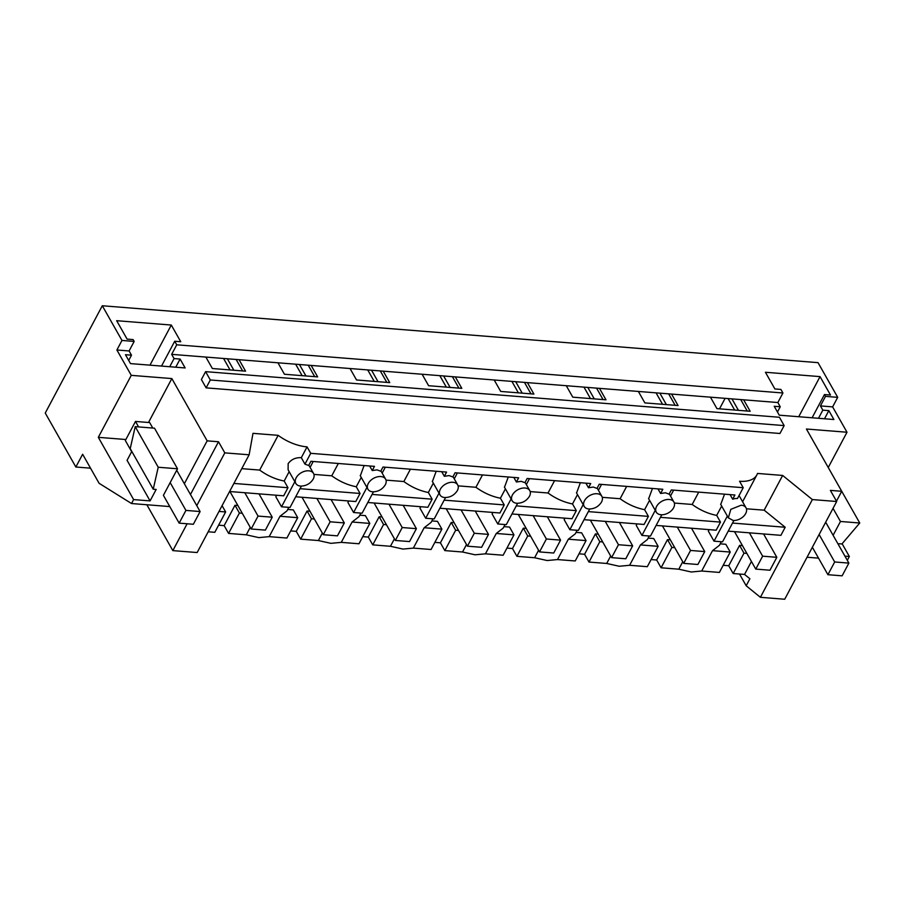 <?xml version="1.0" encoding="UTF-8"?>
<svg xmlns="http://www.w3.org/2000/svg" width="905" height="905" viewBox="0 0 905 905"><rect width="100%" height="100%" fill="white"/><g stroke="black" fill="none" stroke-linecap="round" stroke-linejoin="round"><path stroke-width="1.36" d="M733.129 520.466A10.159 6.663 150.4 0 0 743.559 516.325A10.159 6.663 150.4 0 0 746.025 507.818A10.159 6.663 150.4 0 0 741.252 505.194L730.821 509.334L728.355 517.841L733.129 520.466M730.064 494.616L732.665 499.209A10.159 6.663 150.4 0 1 737.462 498.519L743.22 487.705L739.566 481.256A33.881 17.795 28 0 0 756.863 474.921A33.881 17.795 28 0 0 757.496 473.439L782.644 475.442L764.171 510.182L746.433 508.78M724.532 494.175L720.742 504.424M733.887 520.499L722.541 541.835L714.022 541.167L708.332 531.122L709.124 529.629M727.349 516.088L714.022 541.167M131.27 375.349L98.317 437.33L133.623 499.594L131.53 503.531L99.097 483.293L82.638 454.253L75.85 467.014L45.25 413.042L102.299 305.754L121.971 340.45L116.892 349.997L131.27 375.349L171.848 378.573L207.155 440.848L218.512 441.753L224.813 452.873L249.124 454.796L252.993 433.337L278.152 435.339A33.881 17.795 -152 0 0 307.055 446.878L310.709 453.326L304.962 464.141L308.673 465.509L310.913 461.301L374.478 466.358L372.249 470.555L377.046 469.876L380.756 471.234L382.996 467.025L446.561 472.082L444.332 476.29L449.129 475.6L452.839 476.969L455.079 472.761L518.644 477.817L516.416 482.014L521.212 481.336L524.923 482.693L527.163 478.485L590.727 483.542L588.499 487.75L593.295 487.06L597.006 488.429L599.246 484.22L662.822 489.277L660.582 493.474L665.379 492.795L669.089 494.153L671.329 489.944L734.905 495.001L732.665 499.209M743.22 487.705L310.709 453.326M102.299 305.754L818.03 362.645L837.702 397.34L832.623 406.888L847.001 432.239L806.423 429.015L841.729 491.291L830.371 490.386L836.684 501.506L812.362 499.571L782.644 475.442M832.623 406.888L820.428 405.915L822.815 410.146L828.844 410.621L833.89 419.513L779.262 415.18L774.216 406.277L780.246 406.764L777.859 402.533L743.661 399.818L750.155 411.266L716.941 408.63L710.448 397.171L671.567 394.082L678.071 405.542L644.858 402.895L638.364 391.446L599.483 388.358L605.977 399.806L572.774 397.171L566.281 385.711L527.4 382.623L533.893 394.082L500.691 391.435L494.198 379.987L455.317 376.899L461.81 388.347L428.608 385.711L422.115 374.251L383.234 371.163L389.727 382.623L356.525 379.976L350.031 368.527L330.585 366.978L311.15 365.439L317.644 376.887L284.442 374.251L277.948 362.792L239.067 359.704L245.56 371.163L212.358 368.516L205.865 357.068L171.667 354.353L174.065 358.572L169.721 366.729M116.892 349.997L129.098 350.959L131.485 355.19L125.456 354.715L130.501 363.606L185.14 367.95L180.095 359.047L174.065 358.572M205.593 371.65L779.431 417.262L784.149 425.599L779.952 433.484L206.114 387.872L201.396 379.546L205.593 371.65L210.311 379.976L206.114 387.872M721.658 506.053L716.692 515.409L720.482 522.106L660.435 517.332M656.136 525.42L716.194 530.194L720.482 522.106M716.692 515.409C708.038 513.701 699.87 510.058 692.189 504.458L698.739 492.128M721.33 541.744L719.441 545.308L712.518 550.659L701.692 571.021L691.307 571.994L678.795 569.2L661.08 567.786L656.668 560.003L651.114 559.562M682.755 561.734L678.784 569.2M732.518 523.067L785.201 527.253L780.902 535.33L728.22 531.144M785.201 527.253L764.171 510.182M307.055 446.878L301.308 457.692C295.709 457.387 291.331 459.367 288.152 463.632L288.118 469.853L295.844 483.462A10.159 6.663 150.4 0 0 300.618 486.087C306.037 486.042 310.223 483.723 313.198 479.13A10.159 6.663 150.4 0 0 313.526 473.439A10.159 6.663 150.4 0 0 308.741 470.815A10.159 6.663 150.4 0 0 296.173 477.772A10.159 6.663 150.4 0 0 295.844 483.462M304.962 464.141L301.308 457.692M739.509 574.019L746.173 585.761L749.894 578.759L744.543 574.426L751.433 561.462M746.173 585.761L760.392 597.311L812.362 499.571M836.684 501.506L784.714 599.246L760.392 597.311M841.729 491.291L836.48 501.155M818.527 558.147L807.045 557.231M847.306 560.342L849.354 556.496L844.931 556.134M833.109 535.308L840.462 521.472L859.75 523.011L841.922 543.962L838.98 543.724L838.46 544.731M828.245 467.512L847.001 432.239M849.354 556.496L842.125 543.735M837.702 397.34L825.496 396.367L820.428 405.915M825.496 396.367L824.455 394.535L812.102 417.782M822.815 410.146L818.482 418.291M828.844 410.621L824.512 418.777M780.246 406.764L777.463 412.001M824.455 394.535L830.485 395.021L820.054 376.616L765.426 372.272L774.884 388.946L780.913 389.433L782.927 392.985L777.859 402.533M311.15 365.439L277.948 362.792M383.234 371.163L350.031 368.527M455.317 376.899L422.115 374.251M527.4 382.623L494.198 379.987M599.483 388.358L566.281 385.711M671.567 394.082L638.364 391.446M743.661 399.818L710.448 397.171M782.927 392.985L176.735 344.805L171.667 354.353M239.067 359.704L205.865 357.068M740.731 399.58L747.225 411.04M668.648 393.856L675.141 405.304M596.553 388.121L603.058 399.58M524.47 382.396L530.964 393.845M452.387 376.661L458.88 388.121M380.304 370.937L386.797 382.385M308.22 365.201L314.714 376.661M236.137 359.477L242.631 370.926M121.971 340.45L134.166 341.423L133.126 339.59L127.096 339.103L116.666 320.698L171.294 325.042L180.751 341.728L174.722 341.242L176.735 344.805M174.722 341.242L161.52 366.073M180.095 359.047L175.762 367.204M131.485 355.19L128.702 360.428M134.166 341.423L129.098 350.959M98.317 437.33L125.874 439.513M171.848 378.573L148.499 422.477M207.155 440.848L184.349 483.734M170.163 482.603L185.932 510.409L179.156 523.135L163.398 495.329L177.516 468.779L154.506 428.189L135.218 426.651L130.218 448.631L153.228 489.22L158.228 467.24L177.516 468.779M153.228 489.22L156.169 489.458L150.083 500.906L127.062 460.317L131.802 451.414M133.623 499.594L150.083 500.906M131.53 503.531L169.767 506.574M218.512 441.753L190.457 494.503M187.12 523.769L172.844 550.613L146.848 504.752M224.813 452.873L196.77 505.624M172.844 550.613L197.154 552.536L249.124 454.796M278.152 435.339L259.678 470.08L241.759 468.654M289.159 471.675L284.181 481.03C275.527 479.322 267.36 475.679 259.678 470.08M784.149 425.599L210.311 379.976M673.614 507.773A10.159 6.663 150.4 0 0 673.942 502.083A10.159 6.663 150.4 0 0 669.168 499.47A10.159 6.663 150.4 0 0 658.738 503.61A10.159 6.663 150.4 0 0 656.261 512.117A10.159 6.663 150.4 0 0 661.046 514.741A10.159 6.663 150.4 0 0 673.614 507.773M372.249 470.555L369.636 465.973M380.824 476.55A10.159 6.663 150.4 0 0 370.405 480.691A10.159 6.663 150.4 0 0 367.928 489.198A10.159 6.663 150.4 0 0 372.713 491.822C378.12 491.777 382.306 489.458 385.281 484.854A10.159 6.663 150.4 0 0 385.609 479.164A10.159 6.663 150.4 0 0 380.824 476.55M364.115 465.532L360.326 475.781M444.332 476.29L441.731 471.697M452.907 482.275A10.159 6.663 150.4 0 0 442.488 486.415A10.159 6.663 150.4 0 0 440.011 494.922A10.159 6.663 150.4 0 0 444.796 497.546C450.204 497.501 454.401 495.182 457.364 490.589A10.159 6.663 150.4 0 0 457.692 484.899A10.159 6.663 150.4 0 0 452.907 482.275M436.199 471.256L432.409 481.505M516.416 482.014L513.814 477.433M525.002 488.01A10.159 6.663 150.4 0 0 514.572 492.15A10.159 6.663 150.4 0 0 512.094 500.657A10.159 6.663 150.4 0 0 516.879 503.282C522.287 503.237 526.484 500.918 529.448 496.313A10.159 6.663 150.4 0 0 529.776 490.623A10.159 6.663 150.4 0 0 525.002 488.01M508.282 476.992L504.492 487.241M588.499 487.75L585.897 483.157M597.085 493.734A10.159 6.663 150.4 0 0 586.655 497.874A10.159 6.663 150.4 0 0 584.178 506.381A10.159 6.663 150.4 0 0 588.963 509.006C594.37 508.961 598.567 506.642 601.531 502.049A10.159 6.663 150.4 0 0 601.859 496.359A10.159 6.663 150.4 0 0 597.085 493.734M580.365 482.716L576.576 492.965M660.582 493.474L657.98 488.892M652.448 488.451L648.659 498.7M692.189 504.458L674.349 503.044M287.711 509.447L293.31 509.9L297.722 517.683L286.896 538.045L269.192 536.642L258.807 537.615L246.284 534.821L228.58 533.407L239.406 513.044L242.269 513.271M218.603 525.183L224.157 525.624L228.58 533.407M219.021 511.427L225.639 511.947L214.813 532.31L208.195 531.789M744.543 574.426L733.163 573.521L728.751 565.738L723.197 565.297M720.222 543.837L725.81 544.278L730.233 552.061L719.396 572.424L701.692 571.021M648.138 538.102L653.727 538.543L658.139 546.326L647.313 566.688L629.608 565.286L619.224 566.259L606.712 563.464L588.997 562.062L584.585 554.279L579.03 553.826M576.055 532.378L581.644 532.819L586.055 540.602L575.229 560.964L557.525 559.562L547.14 560.534L534.617 557.74L516.913 556.326L512.502 548.543L506.936 548.102M503.972 526.642L509.56 527.083L513.972 534.866L503.146 555.229L485.442 553.826L475.057 554.799L462.534 552.005L444.83 550.602L440.418 542.819L434.853 542.367M431.889 520.918L437.477 521.359L441.889 529.142L431.063 549.505L413.359 548.102L402.974 549.075L390.451 546.281L372.747 544.867L368.335 537.084L362.769 536.642M359.794 515.183L365.394 515.624L369.806 523.407L358.98 543.769L341.276 542.367L330.891 543.339L318.368 540.545L300.664 539.142L296.252 531.359L290.686 530.907M730.233 552.061L712.518 550.659M728.751 565.738L739.577 545.376L742.439 545.602M656.668 560.003L667.494 539.64L670.356 539.866M674.768 547.649L671.906 547.423L667.494 539.64M661.08 567.786L671.906 547.423M75.85 467.014L90.534 468.179M746.851 553.385L743.989 553.159L739.577 545.376M733.163 573.521L743.989 553.159M859.75 523.011L836.695 482.41M840.462 521.472L833.03 508.361M719.52 408.834L725.109 398.336M731.953 398.89L738.446 410.338M728.14 398.585L734.634 410.033M223.558 358.471L230.051 369.93M295.641 364.206L302.134 375.654M367.724 369.93L374.218 381.39M439.807 375.666L446.301 387.114M511.891 381.39L518.384 392.849M583.974 387.125L590.467 398.573M656.057 392.849L662.55 404.309M659.869 393.155L666.363 404.603M587.786 387.419L594.28 398.879M515.703 381.695L522.196 393.143M443.62 375.96L450.113 387.419M371.525 370.236L378.03 381.684M299.442 364.5L305.935 375.96M227.359 358.776L233.852 370.224M152.775 428.054L149.676 422.578L135.49 421.447L125.331 440.531L131.644 451.652M158.228 467.24L135.218 426.651M225.639 511.947L222.076 505.669M224.157 525.624L234.983 505.262L239.406 513.044M237.857 505.488L234.983 505.262M284.181 481.03L287.982 487.727L283.684 495.816L229.61 491.517M287.982 487.727L233.909 483.428M294.849 481.709L281.512 506.789L275.821 496.743L276.613 495.25M338.323 463.484L331.762 475.815L313.922 474.401M361.242 477.399L356.265 486.754C347.611 485.057 339.443 481.403 331.762 475.815M356.265 486.754L360.066 493.463L300.007 488.689M295.72 496.766L355.767 501.54L360.066 493.463M366.932 487.444L353.595 512.513L347.905 502.479L348.708 500.985M373.46 491.845L362.113 513.192L353.595 512.513M410.406 469.209L403.845 481.539L386.005 480.125M433.325 483.134L428.348 492.49C419.694 490.781 411.526 487.139 403.845 481.539M428.348 492.49L432.149 499.187L372.102 494.413M367.803 502.501L427.85 507.275L432.149 499.187M439.016 493.168L425.689 518.248L419.988 508.203L420.791 506.71M445.543 497.58L434.196 518.916L425.689 518.248M482.489 474.944L475.928 487.275L458.1 485.861M505.409 488.858L500.431 498.214C491.777 496.517 483.609 492.863 475.928 487.275M500.431 498.214L504.232 504.922L444.185 500.148M439.887 508.225L499.933 512.999L504.232 504.922M511.099 498.904L497.773 523.972L492.082 513.938L492.874 512.445M517.637 503.304L506.28 524.651L497.773 523.972M554.573 480.668L548.023 492.999L530.183 491.585M577.492 494.594L572.514 503.949C563.872 502.241 555.704 498.598 548.023 492.999M572.514 503.949L576.315 510.646L516.269 505.872M511.97 513.961L572.017 518.735L576.315 510.646M583.182 504.628L569.856 529.708L564.166 519.662L564.958 518.169M589.721 509.04L578.363 530.375L569.856 529.708M626.656 486.404L620.106 498.734L602.266 497.32M649.575 500.318L644.609 509.673C635.955 507.977 627.787 504.323 620.106 498.734M644.609 509.673L648.399 516.382L588.352 511.608M584.053 519.685L644.111 524.459L648.399 516.382M655.265 510.363L641.939 535.432L636.249 525.398L637.041 523.905M661.804 514.764L650.446 536.111L641.939 535.432M610.671 555.998L606.701 563.464M649.247 536.009L647.358 539.572L640.435 544.923L629.608 565.286M250.244 527.355L246.284 534.821M658.139 546.326L640.435 544.923M602.685 541.925L599.823 541.699L595.411 533.916L584.585 554.279M588.997 562.062L599.823 541.699M598.273 534.142L595.411 533.916M586.055 540.602L568.351 539.199L557.525 559.55M538.588 550.274L534.617 557.74M577.164 530.285L575.275 533.848L568.351 539.199M530.602 536.19L527.739 535.964L523.328 528.181L512.502 548.543M516.913 556.326L527.739 535.964M526.19 528.407L523.328 528.181M513.972 534.866L496.268 533.464L485.442 553.826M466.505 544.539L462.534 552.005M505.081 524.549L503.18 528.113L496.268 533.464M458.518 530.466L455.656 530.24L451.244 522.457L440.418 542.819M444.83 550.602L455.656 530.24M454.106 522.683L451.244 522.457M441.889 529.142L424.185 527.728L413.359 548.091M394.422 538.814L390.451 546.281M432.997 518.825L431.097 522.389L424.185 527.728M386.435 524.73L383.573 524.504L379.161 516.721L368.335 537.084M372.747 544.867L383.573 524.504M382.023 516.947L379.161 516.721M369.806 523.407L352.102 522.004L341.276 542.367M322.338 533.079L318.368 540.545M360.914 513.09L359.014 516.653L352.102 522.004M314.352 519.006L311.49 518.78L307.078 510.997L296.252 531.359M300.664 539.142L311.49 518.78M309.94 511.223L307.078 510.997M297.722 517.683L280.018 516.269L269.192 536.631M288.819 507.366L286.93 510.918L280.018 516.269M820.054 376.616L798.73 416.719M171.294 325.042L149.97 365.156M301.376 486.121L290.03 507.456L281.512 506.789M825.677 522.196L848.879 563.102L834.682 561.971L827.917 574.698L842.114 575.829L848.879 563.102M812.351 547.254L827.917 574.698M819.127 534.527L834.682 561.971M176.724 470.272L200.118 511.54L185.932 510.409M179.156 523.135L193.353 524.267L200.118 511.54M135.49 421.447L138.589 426.922M755.766 569.098L762.632 556.179L776.829 557.31L769.951 570.229L755.766 569.098L734.532 531.654M762.632 556.179L749.397 532.83M776.829 557.31L763.582 533.961M683.682 563.374L690.549 550.455L704.746 551.586L697.868 564.494L683.682 563.374L662.449 525.918M690.549 550.455L677.313 527.106M704.746 551.586L691.499 528.226M611.599 557.638L618.466 544.72L632.652 545.851L625.785 558.77L611.599 557.638L590.365 520.194M618.466 544.72L605.23 521.37M632.652 545.851L619.416 522.502M539.516 551.914L546.382 538.995L560.568 540.127L553.702 553.034L539.516 551.914L518.282 514.459M546.382 538.995L533.147 515.646M560.568 540.127L547.333 516.766M467.433 546.179L474.299 533.26L488.485 534.391L481.618 547.31L467.433 546.179L446.199 508.734M474.299 533.26L461.052 509.911M488.485 534.391L475.249 511.042M395.349 540.455L402.216 527.536L416.402 528.667L409.535 541.575L395.349 540.455L374.116 502.999M402.216 527.536L388.969 504.187M416.402 528.667L403.166 505.307M323.266 534.719L330.133 521.8L344.319 522.932L337.452 535.851L323.266 534.719L302.021 497.275M330.133 521.8L316.886 498.451M344.319 522.932L331.083 499.583M251.171 528.995L258.049 516.076L272.235 517.207L265.369 530.115L251.171 528.995L229.938 491.539M258.049 516.076L244.803 492.727M272.235 517.207L259 493.847M739.057 495.521L746.025 507.818M720.629 504.221L728.344 517.841M742.586 501.755L756.863 474.921M669.27 493.836L673.942 502.083M308.843 465.181L313.526 473.439M360.201 475.577L367.928 489.198M380.926 470.917L385.609 479.164M432.285 481.302L440.011 494.922M453.009 476.641L457.692 484.899M504.379 487.037L512.094 500.657M525.092 482.376L529.776 490.623M576.462 492.761L584.178 506.381M597.176 488.1L601.859 496.359M648.546 498.497L656.261 512.117M670.503 496.031L673.637 490.137M310.087 467.376L313.221 461.482M382.17 473.111L385.304 467.218M454.253 478.836L457.387 472.942M526.337 484.571L529.47 478.677M598.42 490.295L601.553 484.401"/></g></svg>
